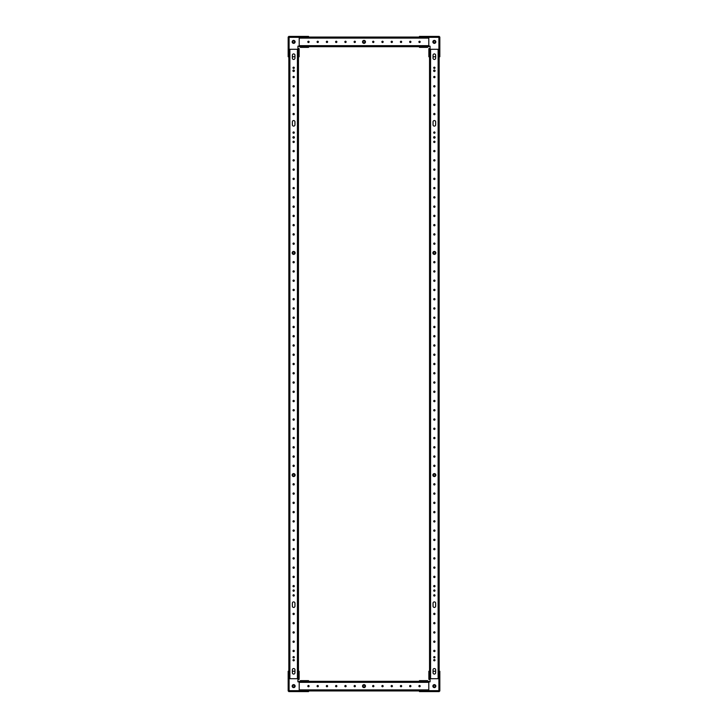 <?xml version="1.0" encoding="UTF-8"?>
<svg xmlns="http://www.w3.org/2000/svg" width="728" height="728" viewBox="0 0 728 728"><rect width="100%" height="100%" fill="white"/><g stroke="black" fill="none" stroke-linecap="round" stroke-linejoin="round"><path stroke-width="1.09" d="M432.869 41.878A1.483 1.483 0 0 0 434.352 43.361A1.483 1.483 0 0 0 435.826 41.878A1.483 1.483 0 0 0 434.352 40.395A1.483 1.483 0 0 0 432.869 41.878M428.792 38.102L299.208 38.102L299.208 37.619L428.792 37.619L428.792 46.137L430.075 46.155L430.075 48.621L428.865 48.621L428.865 56.766L429.42 56.766L429.42 52.616L428.865 52.616M429.42 48.621L429.42 52.616M427.609 46.801L427.609 47.356L419.464 47.356L419.464 46.801L427.609 46.692M423.614 46.801L423.614 47.356M433.051 56.766L435.644 56.766M419.464 41.232L419.464 42.524M439.212 36.427L439.212 36.955L439.212 36.409L419.464 36.4L419.464 36.955L439.275 37.019L439.157 56.766M439.212 36.955L439.83 37.019L439.83 56.766L439.275 56.766M439.83 37.019L439.275 37.019M293.648 43.361A1.483 1.483 0 0 0 295.131 41.878A1.483 1.483 0 0 0 293.648 40.395A1.483 1.483 0 0 0 292.174 41.878A1.483 1.483 0 0 0 293.648 43.361M300.391 46.692L300.391 47.356L308.536 47.356L308.536 46.801L304.386 46.801L304.386 47.356M300.391 46.801L304.386 46.801M298.58 48.621L299.135 48.621L299.135 56.766L298.58 56.766L298.58 48.621L297.925 48.621L297.925 46.155L299.208 46.155L299.208 38.102M298.58 52.616L299.135 52.616M308.536 42.524L308.536 41.232M292.356 56.766L294.949 56.766M289.098 49.286L289.098 37.328L288.17 37.019L288.17 56.766L288.725 56.766L288.789 36.955L308.536 37.064M288.17 37.019L288.734 37.019M299.208 37.328L289.098 37.328L288.789 36.4L308.536 36.4L308.536 36.955M288.789 36.427L288.789 36.955M295.131 686.122A1.483 1.483 0 0 0 293.648 684.639A1.483 1.483 0 0 0 292.174 686.122A1.483 1.483 0 0 0 293.648 687.605A1.483 1.483 0 0 0 295.131 686.122M429.42 675.384L428.865 675.384L428.865 671.234L429.42 671.234L429.42 679.379L430.075 679.379L430.075 681.845L299.208 681.863L297.925 681.845L297.925 679.379L299.135 679.379L299.135 671.234L298.58 671.234L298.58 675.384L299.135 675.384M298.58 679.379L298.58 675.384M300.391 681.199L300.391 680.644L308.536 680.644L308.536 681.199L300.391 681.308M304.386 681.199L304.386 680.644M294.949 671.234L292.356 671.234M308.536 686.768L308.536 685.476M288.789 691.573L288.789 691.045L288.789 691.591L308.536 691.6L308.536 691.045L288.725 690.981L288.843 671.234M288.789 691.045L288.17 690.981L288.17 671.234L288.725 671.234M288.17 690.981L288.725 690.981M434.352 684.639A1.483 1.483 0 0 0 432.869 686.122A1.483 1.483 0 0 0 434.352 687.605A1.483 1.483 0 0 0 435.826 686.122A1.483 1.483 0 0 0 434.352 684.639M427.609 681.308L427.609 680.644L419.464 680.644L419.464 681.199L423.614 681.199L423.614 680.644M427.609 681.199L423.614 681.199M429.42 679.379L428.865 679.379L428.865 675.384M419.464 685.476L419.464 686.768M435.644 671.234L433.051 671.234M438.902 678.714L438.902 690.672L439.83 690.981L439.83 671.234L439.275 671.234L439.212 691.045L419.464 690.936M439.83 690.981L439.266 690.981M428.792 690.672L438.902 690.672L439.212 691.6L419.464 691.6L419.464 691.045M439.212 691.573L439.212 691.045M364 43.361A1.483 1.483 0 0 1 362.517 41.878A1.483 1.483 0 0 1 364 40.395A1.483 1.483 0 0 1 365.483 41.878A1.483 1.483 0 0 1 364 43.361M410.283 42.524A0.646 0.646 0 0 1 409.637 41.878A0.646 0.646 0 0 1 410.283 41.232A0.646 0.646 0 0 1 410.929 41.878A0.646 0.646 0 0 1 410.283 42.524M419.537 42.524A0.646 0.646 0 0 1 418.891 41.878A0.646 0.646 0 0 1 419.537 41.232A0.646 0.646 0 0 1 420.183 41.878A0.646 0.646 0 0 1 419.537 42.524M401.028 42.524A0.646 0.646 0 0 1 400.382 41.878A0.646 0.646 0 0 1 401.028 41.232A0.646 0.646 0 0 1 401.674 41.878A0.646 0.646 0 0 1 401.028 42.524M391.773 42.524A0.646 0.646 0 0 1 391.118 41.878A0.646 0.646 0 0 1 391.773 41.232A0.646 0.646 0 0 1 392.419 41.878A0.646 0.646 0 0 1 391.773 42.524M382.509 42.524A0.646 0.646 0 0 1 381.863 41.878A0.646 0.646 0 0 1 382.509 41.232A0.646 0.646 0 0 1 383.165 41.878A0.646 0.646 0 0 1 382.509 42.524M373.255 42.524A0.646 0.646 0 0 1 372.609 41.878A0.646 0.646 0 0 1 373.255 41.232A0.646 0.646 0 0 1 373.901 41.878A0.646 0.646 0 0 1 373.255 42.524M354.745 42.524A0.646 0.646 0 0 1 354.099 41.878A0.646 0.646 0 0 1 354.745 41.232A0.646 0.646 0 0 1 355.391 41.878A0.646 0.646 0 0 1 354.745 42.524M345.491 42.524A0.646 0.646 0 0 1 344.835 41.878A0.646 0.646 0 0 1 345.491 41.232A0.646 0.646 0 0 1 346.137 41.878A0.646 0.646 0 0 1 345.491 42.524M336.227 42.524A0.646 0.646 0 0 1 335.581 41.878A0.646 0.646 0 0 1 336.227 41.232A0.646 0.646 0 0 1 336.882 41.878A0.646 0.646 0 0 1 336.227 42.524M326.972 42.524A0.646 0.646 0 0 1 326.326 41.878A0.646 0.646 0 0 1 326.972 41.232A0.646 0.646 0 0 1 327.618 41.878A0.646 0.646 0 0 1 326.972 42.524M317.717 42.524A0.646 0.646 0 0 1 317.071 41.878A0.646 0.646 0 0 1 317.717 41.232A0.646 0.646 0 0 1 318.364 41.878A0.646 0.646 0 0 1 317.717 42.524M308.463 42.524A0.646 0.646 0 0 1 307.817 41.878A0.646 0.646 0 0 1 308.463 41.232A0.646 0.646 0 0 1 309.109 41.878A0.646 0.646 0 0 1 308.463 42.524M299.208 37.619L299.208 37.064L428.792 37.064L428.792 37.619M428.792 46.692L428.792 46.137L299.208 46.137L299.208 46.692L428.792 46.692M364 687.605A1.483 1.483 0 0 1 362.517 686.122A1.483 1.483 0 0 1 364 684.639A1.483 1.483 0 0 1 365.483 686.122A1.483 1.483 0 0 1 364 687.605M410.283 686.768A0.646 0.646 0 0 1 409.637 686.122A0.646 0.646 0 0 1 410.283 685.476A0.646 0.646 0 0 1 410.929 686.122A0.646 0.646 0 0 1 410.283 686.768M419.537 686.768A0.646 0.646 0 0 1 418.891 686.122A0.646 0.646 0 0 1 419.537 685.476A0.646 0.646 0 0 1 420.183 686.122A0.646 0.646 0 0 1 419.537 686.768M401.028 686.768A0.646 0.646 0 0 1 400.382 686.122A0.646 0.646 0 0 1 401.028 685.476A0.646 0.646 0 0 1 401.674 686.122A0.646 0.646 0 0 1 401.028 686.768M391.773 686.768A0.646 0.646 0 0 1 391.118 686.122A0.646 0.646 0 0 1 391.773 685.476A0.646 0.646 0 0 1 392.419 686.122A0.646 0.646 0 0 1 391.773 686.768M382.509 686.768A0.646 0.646 0 0 1 381.863 686.122A0.646 0.646 0 0 1 382.509 685.476A0.646 0.646 0 0 1 383.165 686.122A0.646 0.646 0 0 1 382.509 686.768M373.255 686.768A0.646 0.646 0 0 1 372.609 686.122A0.646 0.646 0 0 1 373.255 685.476A0.646 0.646 0 0 1 373.901 686.122A0.646 0.646 0 0 1 373.255 686.768M354.745 686.768A0.646 0.646 0 0 1 354.099 686.122A0.646 0.646 0 0 1 354.745 685.476A0.646 0.646 0 0 1 355.391 686.122A0.646 0.646 0 0 1 354.745 686.768M345.491 686.768A0.646 0.646 0 0 1 344.835 686.122A0.646 0.646 0 0 1 345.491 685.476A0.646 0.646 0 0 1 346.137 686.122A0.646 0.646 0 0 1 345.491 686.768M336.227 686.768A0.646 0.646 0 0 1 335.581 686.122A0.646 0.646 0 0 1 336.227 685.476A0.646 0.646 0 0 1 336.882 686.122A0.646 0.646 0 0 1 336.227 686.768M326.972 686.768A0.646 0.646 0 0 1 326.326 686.122A0.646 0.646 0 0 1 326.972 685.476A0.646 0.646 0 0 1 327.618 686.122A0.646 0.646 0 0 1 326.972 686.768M317.717 686.768A0.646 0.646 0 0 1 317.071 686.122A0.646 0.646 0 0 1 317.717 685.476A0.646 0.646 0 0 1 318.364 686.122A0.646 0.646 0 0 1 317.717 686.768M308.463 686.768A0.646 0.646 0 0 1 307.817 686.122A0.646 0.646 0 0 1 308.463 685.476A0.646 0.646 0 0 1 309.109 686.122A0.646 0.646 0 0 1 308.463 686.768M428.792 681.863L428.792 690.381L299.208 690.381L299.208 681.308L428.792 681.308L428.792 681.863M299.208 690.381L299.208 690.936L428.792 690.936L428.792 690.381M432.869 475.075A1.483 1.483 0 0 1 434.352 473.591A1.483 1.483 0 0 1 435.826 475.075A1.483 1.483 0 0 1 434.352 476.558A1.483 1.483 0 0 1 432.869 475.075M432.869 252.925A1.483 1.483 0 0 1 434.352 251.442A1.483 1.483 0 0 1 435.826 252.925A1.483 1.483 0 0 1 434.352 254.409A1.483 1.483 0 0 1 432.869 252.925M433.697 657.238A0.646 0.646 0 0 1 434.352 656.592A0.646 0.646 0 0 1 434.998 657.238A0.646 0.646 0 0 1 434.352 657.885A0.646 0.646 0 0 1 433.697 657.238M433.697 590.599A0.646 0.646 0 0 1 434.352 589.944A0.646 0.646 0 0 1 434.998 590.599A0.646 0.646 0 0 1 434.352 591.245A0.646 0.646 0 0 1 433.697 590.599M433.697 660.205A0.646 0.646 0 0 1 434.352 659.559A0.646 0.646 0 0 1 434.998 660.205A0.646 0.646 0 0 1 434.352 660.851A0.646 0.646 0 0 1 433.697 660.205M433.697 650.95A0.646 0.646 0 0 1 434.352 650.295A0.646 0.646 0 0 1 434.998 650.95A0.646 0.646 0 0 1 434.352 651.596A0.646 0.646 0 0 1 433.697 650.95M433.697 641.687A0.646 0.646 0 0 1 434.352 641.04A0.646 0.646 0 0 1 434.998 641.687A0.646 0.646 0 0 1 434.352 642.342A0.646 0.646 0 0 1 433.697 641.687M433.697 632.432A0.646 0.646 0 0 1 434.352 631.786A0.646 0.646 0 0 1 434.998 632.432A0.646 0.646 0 0 1 434.352 633.078A0.646 0.646 0 0 1 433.697 632.432M433.697 623.177A0.646 0.646 0 0 1 434.352 622.531A0.646 0.646 0 0 1 434.998 623.177A0.646 0.646 0 0 1 434.352 623.823A0.646 0.646 0 0 1 433.697 623.177M433.697 613.922A0.646 0.646 0 0 1 434.352 613.276A0.646 0.646 0 0 1 434.998 613.922A0.646 0.646 0 0 1 434.352 614.569A0.646 0.646 0 0 1 433.697 613.922M433.697 595.404A0.646 0.646 0 0 1 434.352 594.758A0.646 0.646 0 0 1 434.998 595.404A0.646 0.646 0 0 1 434.352 596.059A0.646 0.646 0 0 1 433.697 595.404M433.697 586.149A0.646 0.646 0 0 1 434.352 585.503A0.646 0.646 0 0 1 434.998 586.149A0.646 0.646 0 0 1 434.352 586.795A0.646 0.646 0 0 1 433.697 586.149M433.697 576.895A0.646 0.646 0 0 1 434.352 576.248A0.646 0.646 0 0 1 434.998 576.895A0.646 0.646 0 0 1 434.352 577.541A0.646 0.646 0 0 1 433.697 576.895M433.697 567.64A0.646 0.646 0 0 1 434.352 566.994A0.646 0.646 0 0 1 434.998 567.64A0.646 0.646 0 0 1 434.352 568.286A0.646 0.646 0 0 1 433.697 567.64M433.697 558.385A0.646 0.646 0 0 1 434.352 557.739A0.646 0.646 0 0 1 434.998 558.385A0.646 0.646 0 0 1 434.352 559.031A0.646 0.646 0 0 1 433.697 558.385M433.697 549.13A0.646 0.646 0 0 1 434.352 548.475A0.646 0.646 0 0 1 434.998 549.13A0.646 0.646 0 0 1 434.352 549.776A0.646 0.646 0 0 1 433.697 549.13M433.697 539.867A0.646 0.646 0 0 1 434.352 539.221A0.646 0.646 0 0 1 434.998 539.867A0.646 0.646 0 0 1 434.352 540.522A0.646 0.646 0 0 1 433.697 539.867M433.697 530.612A0.646 0.646 0 0 1 434.352 529.966A0.646 0.646 0 0 1 434.998 530.612A0.646 0.646 0 0 1 434.352 531.258A0.646 0.646 0 0 1 433.697 530.612M433.697 521.357A0.646 0.646 0 0 1 434.352 520.711A0.646 0.646 0 0 1 434.998 521.357A0.646 0.646 0 0 1 434.352 522.003A0.646 0.646 0 0 1 433.697 521.357M433.697 512.102A0.646 0.646 0 0 1 434.352 511.456A0.646 0.646 0 0 1 434.998 512.102A0.646 0.646 0 0 1 434.352 512.749A0.646 0.646 0 0 1 433.697 512.102M433.697 502.848A0.646 0.646 0 0 1 434.352 502.193A0.646 0.646 0 0 1 434.998 502.848A0.646 0.646 0 0 1 434.352 503.494A0.646 0.646 0 0 1 433.697 502.848M433.697 493.593A0.646 0.646 0 0 1 434.352 492.938A0.646 0.646 0 0 1 434.998 493.593A0.646 0.646 0 0 1 434.352 494.239A0.646 0.646 0 0 1 433.697 493.593M433.697 484.329A0.646 0.646 0 0 1 434.352 483.683A0.646 0.646 0 0 1 434.998 484.329A0.646 0.646 0 0 1 434.352 484.985A0.646 0.646 0 0 1 433.697 484.329M433.697 465.82A0.646 0.646 0 0 1 434.352 465.174A0.646 0.646 0 0 1 434.998 465.82A0.646 0.646 0 0 1 434.352 466.466A0.646 0.646 0 0 1 433.697 465.82M433.697 456.565A0.646 0.646 0 0 1 434.352 455.919A0.646 0.646 0 0 1 434.998 456.565A0.646 0.646 0 0 1 434.352 457.211A0.646 0.646 0 0 1 433.697 456.565M433.697 447.311A0.646 0.646 0 0 1 434.352 446.655A0.646 0.646 0 0 1 434.998 447.311A0.646 0.646 0 0 1 434.352 447.957A0.646 0.646 0 0 1 433.697 447.311M433.697 438.047A0.646 0.646 0 0 1 434.352 437.401A0.646 0.646 0 0 1 434.998 438.047A0.646 0.646 0 0 1 434.352 438.702A0.646 0.646 0 0 1 433.697 438.047M433.697 428.792A0.646 0.646 0 0 1 434.352 428.146A0.646 0.646 0 0 1 434.998 428.792A0.646 0.646 0 0 1 434.352 429.438A0.646 0.646 0 0 1 433.697 428.792M433.697 419.537A0.646 0.646 0 0 1 434.352 418.891A0.646 0.646 0 0 1 434.998 419.537A0.646 0.646 0 0 1 434.352 420.183A0.646 0.646 0 0 1 433.697 419.537M433.697 410.283A0.646 0.646 0 0 1 434.352 409.637A0.646 0.646 0 0 1 434.998 410.283A0.646 0.646 0 0 1 434.352 410.929A0.646 0.646 0 0 1 433.697 410.283M433.697 401.028A0.646 0.646 0 0 1 434.352 400.382A0.646 0.646 0 0 1 434.998 401.028A0.646 0.646 0 0 1 434.352 401.674A0.646 0.646 0 0 1 433.697 401.028M433.697 391.773A0.646 0.646 0 0 1 434.352 391.118A0.646 0.646 0 0 1 434.998 391.773A0.646 0.646 0 0 1 434.352 392.419A0.646 0.646 0 0 1 433.697 391.773M433.697 382.509A0.646 0.646 0 0 1 434.352 381.863A0.646 0.646 0 0 1 434.998 382.509A0.646 0.646 0 0 1 434.352 383.165A0.646 0.646 0 0 1 433.697 382.509M433.697 373.255A0.646 0.646 0 0 1 434.352 372.609A0.646 0.646 0 0 1 434.998 373.255A0.646 0.646 0 0 1 434.352 373.901A0.646 0.646 0 0 1 433.697 373.255M433.697 364A0.646 0.646 0 0 1 434.352 363.354A0.646 0.646 0 0 1 434.998 364A0.646 0.646 0 0 1 434.352 364.646A0.646 0.646 0 0 1 433.697 364M433.697 354.745A0.646 0.646 0 0 1 434.352 354.099A0.646 0.646 0 0 1 434.998 354.745A0.646 0.646 0 0 1 434.352 355.391A0.646 0.646 0 0 1 433.697 354.745M433.697 345.491A0.646 0.646 0 0 1 434.352 344.835A0.646 0.646 0 0 1 434.998 345.491A0.646 0.646 0 0 1 434.352 346.137A0.646 0.646 0 0 1 433.697 345.491M433.697 336.227A0.646 0.646 0 0 1 434.352 335.581A0.646 0.646 0 0 1 434.998 336.227A0.646 0.646 0 0 1 434.352 336.882A0.646 0.646 0 0 1 433.697 336.227M433.697 326.972A0.646 0.646 0 0 1 434.352 326.326A0.646 0.646 0 0 1 434.998 326.972A0.646 0.646 0 0 1 434.352 327.618A0.646 0.646 0 0 1 433.697 326.972M433.697 317.717A0.646 0.646 0 0 1 434.352 317.071A0.646 0.646 0 0 1 434.998 317.717A0.646 0.646 0 0 1 434.352 318.364A0.646 0.646 0 0 1 433.697 317.717M433.697 308.463A0.646 0.646 0 0 1 434.352 307.817A0.646 0.646 0 0 1 434.998 308.463A0.646 0.646 0 0 1 434.352 309.109A0.646 0.646 0 0 1 433.697 308.463M433.697 299.208A0.646 0.646 0 0 1 434.352 298.562A0.646 0.646 0 0 1 434.998 299.208A0.646 0.646 0 0 1 434.352 299.854A0.646 0.646 0 0 1 433.697 299.208M433.697 289.953A0.646 0.646 0 0 1 434.352 289.298A0.646 0.646 0 0 1 434.998 289.953A0.646 0.646 0 0 1 434.352 290.599A0.646 0.646 0 0 1 433.697 289.953M433.697 280.69A0.646 0.646 0 0 1 434.352 280.043A0.646 0.646 0 0 1 434.998 280.69A0.646 0.646 0 0 1 434.352 281.345A0.646 0.646 0 0 1 433.697 280.69M433.697 271.435A0.646 0.646 0 0 1 434.352 270.789A0.646 0.646 0 0 1 434.998 271.435A0.646 0.646 0 0 1 434.352 272.081A0.646 0.646 0 0 1 433.697 271.435M433.697 262.18A0.646 0.646 0 0 1 434.352 261.534A0.646 0.646 0 0 1 434.998 262.18A0.646 0.646 0 0 1 434.352 262.826A0.646 0.646 0 0 1 433.697 262.18M433.697 243.671A0.646 0.646 0 0 1 434.352 243.016A0.646 0.646 0 0 1 434.998 243.671A0.646 0.646 0 0 1 434.352 244.317A0.646 0.646 0 0 1 433.697 243.671M433.697 234.407A0.646 0.646 0 0 1 434.352 233.761A0.646 0.646 0 0 1 434.998 234.407A0.646 0.646 0 0 1 434.352 235.062A0.646 0.646 0 0 1 433.697 234.407M433.697 225.152A0.646 0.646 0 0 1 434.352 224.506A0.646 0.646 0 0 1 434.998 225.152A0.646 0.646 0 0 1 434.352 225.807A0.646 0.646 0 0 1 433.697 225.152M433.697 215.898A0.646 0.646 0 0 1 434.352 215.251A0.646 0.646 0 0 1 434.998 215.898A0.646 0.646 0 0 1 434.352 216.544A0.646 0.646 0 0 1 433.697 215.898M433.697 206.643A0.646 0.646 0 0 1 434.352 205.997A0.646 0.646 0 0 1 434.998 206.643A0.646 0.646 0 0 1 434.352 207.289A0.646 0.646 0 0 1 433.697 206.643M433.697 197.388A0.646 0.646 0 0 1 434.352 196.742A0.646 0.646 0 0 1 434.998 197.388A0.646 0.646 0 0 1 434.352 198.034A0.646 0.646 0 0 1 433.697 197.388M433.697 188.133A0.646 0.646 0 0 1 434.352 187.478A0.646 0.646 0 0 1 434.998 188.133A0.646 0.646 0 0 1 434.352 188.779A0.646 0.646 0 0 1 433.697 188.133M433.697 178.87A0.646 0.646 0 0 1 434.352 178.224A0.646 0.646 0 0 1 434.998 178.87A0.646 0.646 0 0 1 434.352 179.525A0.646 0.646 0 0 1 433.697 178.87M433.697 169.615A0.646 0.646 0 0 1 434.352 168.969A0.646 0.646 0 0 1 434.998 169.615A0.646 0.646 0 0 1 434.352 170.261A0.646 0.646 0 0 1 433.697 169.615M433.697 160.36A0.646 0.646 0 0 1 434.352 159.714A0.646 0.646 0 0 1 434.998 160.36A0.646 0.646 0 0 1 434.352 161.006A0.646 0.646 0 0 1 433.697 160.36M433.697 151.106A0.646 0.646 0 0 1 434.352 150.459A0.646 0.646 0 0 1 434.998 151.106A0.646 0.646 0 0 1 434.352 151.752A0.646 0.646 0 0 1 433.697 151.106M433.697 141.851A0.646 0.646 0 0 1 434.352 141.205A0.646 0.646 0 0 1 434.998 141.851A0.646 0.646 0 0 1 434.352 142.497A0.646 0.646 0 0 1 433.697 141.851M433.697 132.596A0.646 0.646 0 0 1 434.352 131.941A0.646 0.646 0 0 1 434.998 132.596A0.646 0.646 0 0 1 434.352 133.242A0.646 0.646 0 0 1 433.697 132.596M433.697 114.078A0.646 0.646 0 0 1 434.352 113.432A0.646 0.646 0 0 1 434.998 114.078A0.646 0.646 0 0 1 434.352 114.724A0.646 0.646 0 0 1 433.697 114.078M433.697 104.823A0.646 0.646 0 0 1 434.352 104.177A0.646 0.646 0 0 1 434.998 104.823A0.646 0.646 0 0 1 434.352 105.469A0.646 0.646 0 0 1 433.697 104.823M433.697 95.568A0.646 0.646 0 0 1 434.352 94.922A0.646 0.646 0 0 1 434.998 95.568A0.646 0.646 0 0 1 434.352 96.214A0.646 0.646 0 0 1 433.697 95.568M433.697 86.314A0.646 0.646 0 0 1 434.352 85.658A0.646 0.646 0 0 1 434.998 86.314A0.646 0.646 0 0 1 434.352 86.96A0.646 0.646 0 0 1 433.697 86.314M433.697 77.05A0.646 0.646 0 0 1 434.352 76.404A0.646 0.646 0 0 1 434.998 77.05A0.646 0.646 0 0 1 434.352 77.705A0.646 0.646 0 0 1 433.697 77.05M433.697 67.795A0.646 0.646 0 0 1 434.352 67.149A0.646 0.646 0 0 1 434.998 67.795A0.646 0.646 0 0 1 434.352 68.441A0.646 0.646 0 0 1 433.697 67.795M438.602 678.714L430.093 678.714L430.093 49.286L439.157 49.286L439.157 678.714L438.602 678.714L438.602 49.286M430.093 49.286L429.538 49.286L429.538 678.714L430.093 678.714M435.644 669.833L435.644 672.79A1.292 1.292 0 0 1 434.352 674.082A1.292 1.292 0 0 1 433.051 672.79L433.051 669.833A1.292 1.292 0 0 1 434.352 668.532A1.292 1.292 0 0 1 435.644 669.833M435.644 603.184L435.644 606.142A1.292 1.292 0 0 1 434.352 607.443A1.292 1.292 0 0 1 433.051 606.142L433.051 603.184A1.292 1.292 0 0 1 434.352 601.892A1.292 1.292 0 0 1 435.644 603.184M433.051 124.816L433.051 121.858A1.292 1.292 0 0 1 434.352 120.557A1.292 1.292 0 0 1 435.644 121.858L435.644 124.816A1.292 1.292 0 0 1 434.352 126.108A1.292 1.292 0 0 1 433.051 124.816M433.051 58.167L433.051 55.21A1.292 1.292 0 0 1 434.352 53.918A1.292 1.292 0 0 1 435.644 55.21L435.644 58.167A1.292 1.292 0 0 1 434.352 59.468A1.292 1.292 0 0 1 433.051 58.167M292.174 475.075A1.483 1.483 0 0 1 293.648 473.591A1.483 1.483 0 0 1 295.131 475.075A1.483 1.483 0 0 1 293.648 476.558A1.483 1.483 0 0 1 292.174 475.075M292.174 252.925A1.483 1.483 0 0 1 293.648 251.442A1.483 1.483 0 0 1 295.131 252.925A1.483 1.483 0 0 1 293.648 254.409A1.483 1.483 0 0 1 292.174 252.925M293.002 657.238A0.646 0.646 0 0 1 293.648 656.592A0.646 0.646 0 0 1 294.303 657.238A0.646 0.646 0 0 1 293.648 657.885A0.646 0.646 0 0 1 293.002 657.238M293.002 590.599A0.646 0.646 0 0 1 293.648 589.944A0.646 0.646 0 0 1 294.303 590.599A0.646 0.646 0 0 1 293.648 591.245A0.646 0.646 0 0 1 293.002 590.599M293.002 660.205A0.646 0.646 0 0 1 293.648 659.559A0.646 0.646 0 0 1 294.303 660.205A0.646 0.646 0 0 1 293.648 660.851A0.646 0.646 0 0 1 293.002 660.205M293.002 650.95A0.646 0.646 0 0 1 293.648 650.295A0.646 0.646 0 0 1 294.303 650.95A0.646 0.646 0 0 1 293.648 651.596A0.646 0.646 0 0 1 293.002 650.95M293.002 641.687A0.646 0.646 0 0 1 293.648 641.04A0.646 0.646 0 0 1 294.303 641.687A0.646 0.646 0 0 1 293.648 642.342A0.646 0.646 0 0 1 293.002 641.687M293.002 632.432A0.646 0.646 0 0 1 293.648 631.786A0.646 0.646 0 0 1 294.303 632.432A0.646 0.646 0 0 1 293.648 633.078A0.646 0.646 0 0 1 293.002 632.432M293.002 623.177A0.646 0.646 0 0 1 293.648 622.531A0.646 0.646 0 0 1 294.303 623.177A0.646 0.646 0 0 1 293.648 623.823A0.646 0.646 0 0 1 293.002 623.177M293.002 613.922A0.646 0.646 0 0 1 293.648 613.276A0.646 0.646 0 0 1 294.303 613.922A0.646 0.646 0 0 1 293.648 614.569A0.646 0.646 0 0 1 293.002 613.922M293.002 595.404A0.646 0.646 0 0 1 293.648 594.758A0.646 0.646 0 0 1 294.303 595.404A0.646 0.646 0 0 1 293.648 596.059A0.646 0.646 0 0 1 293.002 595.404M293.002 586.149A0.646 0.646 0 0 1 293.648 585.503A0.646 0.646 0 0 1 294.303 586.149A0.646 0.646 0 0 1 293.648 586.795A0.646 0.646 0 0 1 293.002 586.149M293.002 576.895A0.646 0.646 0 0 1 293.648 576.248A0.646 0.646 0 0 1 294.303 576.895A0.646 0.646 0 0 1 293.648 577.541A0.646 0.646 0 0 1 293.002 576.895M293.002 567.64A0.646 0.646 0 0 1 293.648 566.994A0.646 0.646 0 0 1 294.303 567.64A0.646 0.646 0 0 1 293.648 568.286A0.646 0.646 0 0 1 293.002 567.64M293.002 558.385A0.646 0.646 0 0 1 293.648 557.739A0.646 0.646 0 0 1 294.303 558.385A0.646 0.646 0 0 1 293.648 559.031A0.646 0.646 0 0 1 293.002 558.385M293.002 549.13A0.646 0.646 0 0 1 293.648 548.475A0.646 0.646 0 0 1 294.303 549.13A0.646 0.646 0 0 1 293.648 549.776A0.646 0.646 0 0 1 293.002 549.13M293.002 539.867A0.646 0.646 0 0 1 293.648 539.221A0.646 0.646 0 0 1 294.303 539.867A0.646 0.646 0 0 1 293.648 540.522A0.646 0.646 0 0 1 293.002 539.867M293.002 530.612A0.646 0.646 0 0 1 293.648 529.966A0.646 0.646 0 0 1 294.303 530.612A0.646 0.646 0 0 1 293.648 531.258A0.646 0.646 0 0 1 293.002 530.612M293.002 521.357A0.646 0.646 0 0 1 293.648 520.711A0.646 0.646 0 0 1 294.303 521.357A0.646 0.646 0 0 1 293.648 522.003A0.646 0.646 0 0 1 293.002 521.357M293.002 512.102A0.646 0.646 0 0 1 293.648 511.456A0.646 0.646 0 0 1 294.303 512.102A0.646 0.646 0 0 1 293.648 512.749A0.646 0.646 0 0 1 293.002 512.102M293.002 502.848A0.646 0.646 0 0 1 293.648 502.193A0.646 0.646 0 0 1 294.303 502.848A0.646 0.646 0 0 1 293.648 503.494A0.646 0.646 0 0 1 293.002 502.848M293.002 493.593A0.646 0.646 0 0 1 293.648 492.938A0.646 0.646 0 0 1 294.303 493.593A0.646 0.646 0 0 1 293.648 494.239A0.646 0.646 0 0 1 293.002 493.593M293.002 484.329A0.646 0.646 0 0 1 293.648 483.683A0.646 0.646 0 0 1 294.303 484.329A0.646 0.646 0 0 1 293.648 484.985A0.646 0.646 0 0 1 293.002 484.329M293.002 465.82A0.646 0.646 0 0 1 293.648 465.174A0.646 0.646 0 0 1 294.303 465.82A0.646 0.646 0 0 1 293.648 466.466A0.646 0.646 0 0 1 293.002 465.82M293.002 456.565A0.646 0.646 0 0 1 293.648 455.919A0.646 0.646 0 0 1 294.303 456.565A0.646 0.646 0 0 1 293.648 457.211A0.646 0.646 0 0 1 293.002 456.565M293.002 447.311A0.646 0.646 0 0 1 293.648 446.655A0.646 0.646 0 0 1 294.303 447.311A0.646 0.646 0 0 1 293.648 447.957A0.646 0.646 0 0 1 293.002 447.311M293.002 438.047A0.646 0.646 0 0 1 293.648 437.401A0.646 0.646 0 0 1 294.303 438.047A0.646 0.646 0 0 1 293.648 438.702A0.646 0.646 0 0 1 293.002 438.047M293.002 428.792A0.646 0.646 0 0 1 293.648 428.146A0.646 0.646 0 0 1 294.303 428.792A0.646 0.646 0 0 1 293.648 429.438A0.646 0.646 0 0 1 293.002 428.792M293.002 419.537A0.646 0.646 0 0 1 293.648 418.891A0.646 0.646 0 0 1 294.303 419.537A0.646 0.646 0 0 1 293.648 420.183A0.646 0.646 0 0 1 293.002 419.537M293.002 410.283A0.646 0.646 0 0 1 293.648 409.637A0.646 0.646 0 0 1 294.303 410.283A0.646 0.646 0 0 1 293.648 410.929A0.646 0.646 0 0 1 293.002 410.283M293.002 401.028A0.646 0.646 0 0 1 293.648 400.382A0.646 0.646 0 0 1 294.303 401.028A0.646 0.646 0 0 1 293.648 401.674A0.646 0.646 0 0 1 293.002 401.028M293.002 391.773A0.646 0.646 0 0 1 293.648 391.118A0.646 0.646 0 0 1 294.303 391.773A0.646 0.646 0 0 1 293.648 392.419A0.646 0.646 0 0 1 293.002 391.773M293.002 382.509A0.646 0.646 0 0 1 293.648 381.863A0.646 0.646 0 0 1 294.303 382.509A0.646 0.646 0 0 1 293.648 383.165A0.646 0.646 0 0 1 293.002 382.509M293.002 373.255A0.646 0.646 0 0 1 293.648 372.609A0.646 0.646 0 0 1 294.303 373.255A0.646 0.646 0 0 1 293.648 373.901A0.646 0.646 0 0 1 293.002 373.255M293.002 364A0.646 0.646 0 0 1 293.648 363.354A0.646 0.646 0 0 1 294.303 364A0.646 0.646 0 0 1 293.648 364.646A0.646 0.646 0 0 1 293.002 364M293.002 354.745A0.646 0.646 0 0 1 293.648 354.099A0.646 0.646 0 0 1 294.303 354.745A0.646 0.646 0 0 1 293.648 355.391A0.646 0.646 0 0 1 293.002 354.745M293.002 345.491A0.646 0.646 0 0 1 293.648 344.835A0.646 0.646 0 0 1 294.303 345.491A0.646 0.646 0 0 1 293.648 346.137A0.646 0.646 0 0 1 293.002 345.491M293.002 336.227A0.646 0.646 0 0 1 293.648 335.581A0.646 0.646 0 0 1 294.303 336.227A0.646 0.646 0 0 1 293.648 336.882A0.646 0.646 0 0 1 293.002 336.227M293.002 326.972A0.646 0.646 0 0 1 293.648 326.326A0.646 0.646 0 0 1 294.303 326.972A0.646 0.646 0 0 1 293.648 327.618A0.646 0.646 0 0 1 293.002 326.972M293.002 317.717A0.646 0.646 0 0 1 293.648 317.071A0.646 0.646 0 0 1 294.303 317.717A0.646 0.646 0 0 1 293.648 318.364A0.646 0.646 0 0 1 293.002 317.717M293.002 308.463A0.646 0.646 0 0 1 293.648 307.817A0.646 0.646 0 0 1 294.303 308.463A0.646 0.646 0 0 1 293.648 309.109A0.646 0.646 0 0 1 293.002 308.463M293.002 299.208A0.646 0.646 0 0 1 293.648 298.562A0.646 0.646 0 0 1 294.303 299.208A0.646 0.646 0 0 1 293.648 299.854A0.646 0.646 0 0 1 293.002 299.208M293.002 289.953A0.646 0.646 0 0 1 293.648 289.298A0.646 0.646 0 0 1 294.303 289.953A0.646 0.646 0 0 1 293.648 290.599A0.646 0.646 0 0 1 293.002 289.953M293.002 280.69A0.646 0.646 0 0 1 293.648 280.043A0.646 0.646 0 0 1 294.303 280.69A0.646 0.646 0 0 1 293.648 281.345A0.646 0.646 0 0 1 293.002 280.69M293.002 271.435A0.646 0.646 0 0 1 293.648 270.789A0.646 0.646 0 0 1 294.303 271.435A0.646 0.646 0 0 1 293.648 272.081A0.646 0.646 0 0 1 293.002 271.435M293.002 262.18A0.646 0.646 0 0 1 293.648 261.534A0.646 0.646 0 0 1 294.303 262.18A0.646 0.646 0 0 1 293.648 262.826A0.646 0.646 0 0 1 293.002 262.18M293.002 243.671A0.646 0.646 0 0 1 293.648 243.016A0.646 0.646 0 0 1 294.303 243.671A0.646 0.646 0 0 1 293.648 244.317A0.646 0.646 0 0 1 293.002 243.671M293.002 234.407A0.646 0.646 0 0 1 293.648 233.761A0.646 0.646 0 0 1 294.303 234.407A0.646 0.646 0 0 1 293.648 235.062A0.646 0.646 0 0 1 293.002 234.407M293.002 225.152A0.646 0.646 0 0 1 293.648 224.506A0.646 0.646 0 0 1 294.303 225.152A0.646 0.646 0 0 1 293.648 225.807A0.646 0.646 0 0 1 293.002 225.152M293.002 215.898A0.646 0.646 0 0 1 293.648 215.251A0.646 0.646 0 0 1 294.303 215.898A0.646 0.646 0 0 1 293.648 216.544A0.646 0.646 0 0 1 293.002 215.898M293.002 206.643A0.646 0.646 0 0 1 293.648 205.997A0.646 0.646 0 0 1 294.303 206.643A0.646 0.646 0 0 1 293.648 207.289A0.646 0.646 0 0 1 293.002 206.643M293.002 197.388A0.646 0.646 0 0 1 293.648 196.742A0.646 0.646 0 0 1 294.303 197.388A0.646 0.646 0 0 1 293.648 198.034A0.646 0.646 0 0 1 293.002 197.388M293.002 188.133A0.646 0.646 0 0 1 293.648 187.478A0.646 0.646 0 0 1 294.303 188.133A0.646 0.646 0 0 1 293.648 188.779A0.646 0.646 0 0 1 293.002 188.133M293.002 178.87A0.646 0.646 0 0 1 293.648 178.224A0.646 0.646 0 0 1 294.303 178.87A0.646 0.646 0 0 1 293.648 179.525A0.646 0.646 0 0 1 293.002 178.87M293.002 169.615A0.646 0.646 0 0 1 293.648 168.969A0.646 0.646 0 0 1 294.303 169.615A0.646 0.646 0 0 1 293.648 170.261A0.646 0.646 0 0 1 293.002 169.615M293.002 160.36A0.646 0.646 0 0 1 293.648 159.714A0.646 0.646 0 0 1 294.303 160.36A0.646 0.646 0 0 1 293.648 161.006A0.646 0.646 0 0 1 293.002 160.36M293.002 151.106A0.646 0.646 0 0 1 293.648 150.459A0.646 0.646 0 0 1 294.303 151.106A0.646 0.646 0 0 1 293.648 151.752A0.646 0.646 0 0 1 293.002 151.106M293.002 141.851A0.646 0.646 0 0 1 293.648 141.205A0.646 0.646 0 0 1 294.303 141.851A0.646 0.646 0 0 1 293.648 142.497A0.646 0.646 0 0 1 293.002 141.851M293.002 132.596A0.646 0.646 0 0 1 293.648 131.941A0.646 0.646 0 0 1 294.303 132.596A0.646 0.646 0 0 1 293.648 133.242A0.646 0.646 0 0 1 293.002 132.596M293.002 114.078A0.646 0.646 0 0 1 293.648 113.432A0.646 0.646 0 0 1 294.303 114.078A0.646 0.646 0 0 1 293.648 114.724A0.646 0.646 0 0 1 293.002 114.078M293.002 104.823A0.646 0.646 0 0 1 293.648 104.177A0.646 0.646 0 0 1 294.303 104.823A0.646 0.646 0 0 1 293.648 105.469A0.646 0.646 0 0 1 293.002 104.823M293.002 95.568A0.646 0.646 0 0 1 293.648 94.922A0.646 0.646 0 0 1 294.303 95.568A0.646 0.646 0 0 1 293.648 96.214A0.646 0.646 0 0 1 293.002 95.568M293.002 86.314A0.646 0.646 0 0 1 293.648 85.658A0.646 0.646 0 0 1 294.303 86.314A0.646 0.646 0 0 1 293.648 86.96A0.646 0.646 0 0 1 293.002 86.314M293.002 77.05A0.646 0.646 0 0 1 293.648 76.404A0.646 0.646 0 0 1 294.303 77.05A0.646 0.646 0 0 1 293.648 77.705A0.646 0.646 0 0 1 293.002 77.05M293.002 67.795A0.646 0.646 0 0 1 293.648 67.149A0.646 0.646 0 0 1 294.303 67.795A0.646 0.646 0 0 1 293.648 68.441A0.646 0.646 0 0 1 293.002 67.795M297.907 678.714L289.398 678.714L289.398 49.286L298.462 49.286L298.462 678.714L297.907 678.714L297.907 49.286M289.398 49.286L288.843 49.286L288.843 678.714L289.398 678.714M294.949 669.833L294.949 672.79A1.292 1.292 0 0 1 293.648 674.082A1.292 1.292 0 0 1 292.356 672.79L292.356 669.833A1.292 1.292 0 0 1 293.648 668.532A1.292 1.292 0 0 1 294.949 669.833M294.949 603.184L294.949 606.142A1.292 1.292 0 0 1 293.648 607.443A1.292 1.292 0 0 1 292.356 606.142L292.356 603.184A1.292 1.292 0 0 1 293.648 601.892A1.292 1.292 0 0 1 294.949 603.184M292.356 124.816L292.356 121.858A1.292 1.292 0 0 1 293.648 120.557A1.292 1.292 0 0 1 294.949 121.858L294.949 124.816A1.292 1.292 0 0 1 293.648 126.108A1.292 1.292 0 0 1 292.356 124.816M292.356 58.167L292.356 55.21A1.292 1.292 0 0 1 293.648 53.918A1.292 1.292 0 0 1 294.949 55.21L294.949 58.167A1.292 1.292 0 0 1 293.648 59.468A1.292 1.292 0 0 1 292.356 58.167M294.003 42.734A0.928 0.928 0 0 0 294.503 41.523A0.928 0.928 0 0 0 293.293 41.023A0.928 0.928 0 0 0 292.793 42.233A0.928 0.928 0 0 0 294.003 42.734M363.245 42.415A0.928 0.928 0 0 0 364.528 42.634A0.928 0.928 0 0 0 364.755 41.35A0.928 0.928 0 0 0 363.472 41.123A0.928 0.928 0 0 0 363.245 42.415M434.935 42.597A0.928 0.928 0 0 0 435.071 41.296A0.928 0.928 0 0 0 433.77 41.159A0.928 0.928 0 0 0 433.624 42.461A0.928 0.928 0 0 0 434.935 42.597M433.451 253.162A0.928 0.928 0 0 0 434.589 253.817A0.928 0.928 0 0 0 435.244 252.68A0.928 0.928 0 0 0 434.106 252.034A0.928 0.928 0 0 0 433.451 253.162M433.424 475.156A0.928 0.928 0 0 0 434.434 475.994A0.928 0.928 0 0 0 435.271 474.993A0.928 0.928 0 0 0 434.27 474.155A0.928 0.928 0 0 0 433.424 475.156M435.035 686.741A0.928 0.928 0 0 0 434.971 685.43A0.928 0.928 0 0 0 433.661 685.503A0.928 0.928 0 0 0 433.724 686.804A0.928 0.928 0 0 0 435.035 686.741M363.108 685.885A0.928 0.928 0 0 0 363.763 687.014A0.928 0.928 0 0 0 364.892 686.358A0.928 0.928 0 0 0 364.237 685.23A0.928 0.928 0 0 0 363.108 685.885M294.249 686.822A0.928 0.928 0 0 0 294.358 685.521A0.928 0.928 0 0 0 293.056 685.412A0.928 0.928 0 0 0 292.947 686.722A0.928 0.928 0 0 0 294.249 686.822M292.893 474.547A0.928 0.928 0 0 0 293.12 475.839A0.928 0.928 0 0 0 294.412 475.602A0.928 0.928 0 0 0 294.185 474.319A0.928 0.928 0 0 0 292.893 474.547M292.993 252.27A0.928 0.928 0 0 0 293.002 253.581A0.928 0.928 0 0 0 294.303 253.581A0.928 0.928 0 0 0 294.303 252.27A0.928 0.928 0 0 0 292.993 252.27M293.939 71.444A0.737 0.737 0 0 1 292.965 71.044A0.737 0.737 0 0 1 293.366 70.079A0.737 0.737 0 0 1 294.339 70.48A0.737 0.737 0 0 1 293.939 71.444M294.039 138.038A0.737 0.737 0 0 1 293.02 137.792A0.737 0.737 0 0 1 293.266 136.773A0.737 0.737 0 0 1 294.285 137.019A0.737 0.737 0 0 1 294.039 138.038M434.816 137.983A0.737 0.737 0 0 1 433.77 137.874A0.737 0.737 0 0 1 433.879 136.828A0.737 0.737 0 0 1 434.925 136.937A0.737 0.737 0 0 1 434.816 137.983M434.862 71.289A0.737 0.737 0 0 1 433.815 71.28A0.737 0.737 0 0 1 433.833 70.234A0.737 0.737 0 0 1 434.88 70.243A0.737 0.737 0 0 1 434.862 71.289M429.793 49.286L429.793 48.621M428.792 37.328L438.902 37.328L438.902 49.286M298.207 48.621L298.207 49.286M298.207 678.714L298.207 679.379M299.208 690.672L289.098 690.672L289.098 678.714M429.793 679.379L429.793 678.714M428.792 45.655L299.208 45.655M428.792 682.345L299.208 682.345M428.792 689.898L299.208 689.898M438.129 678.714L438.129 49.286M430.576 678.714L430.576 49.286M297.424 678.714L297.424 49.286M289.871 678.714L289.871 49.286"/></g></svg>
